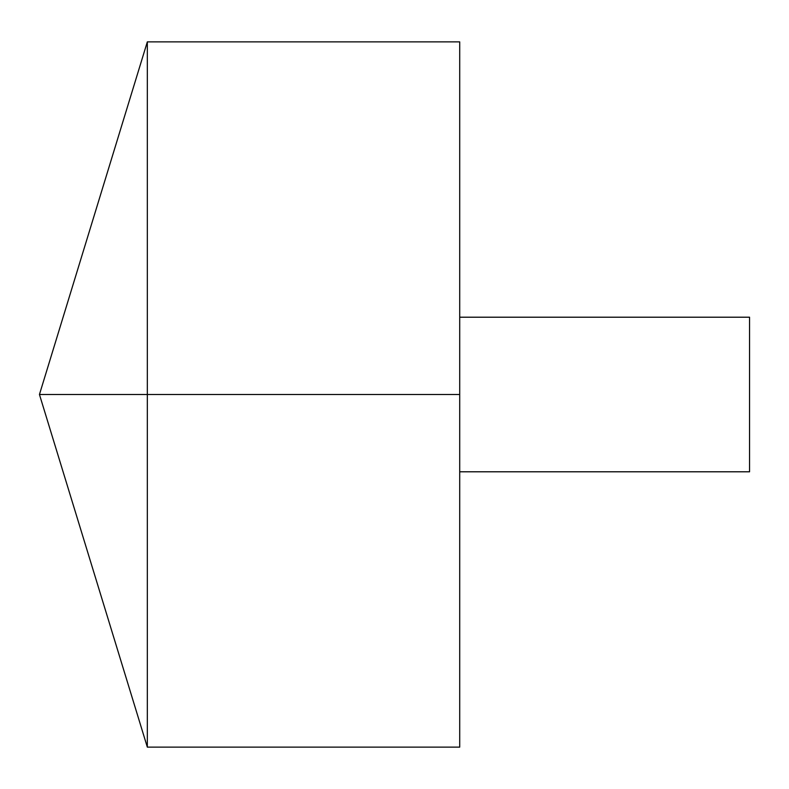 <?xml version="1.0" encoding="UTF-8"?>
<svg xmlns="http://www.w3.org/2000/svg" width="789" height="789" viewBox="0 0 789 789"><rect width="100%" height="100%" fill="white"/><g stroke="black" fill="none" stroke-linecap="round" stroke-linejoin="round"><path stroke-width="1.18" d="M147.326 747.134L39.45 394.5L147.326 41.866L147.326 747.134L459.711 747.134L459.711 41.866L147.326 41.866M459.711 317.208L749.55 317.208L749.55 471.792L459.711 471.792M459.711 394.5L39.45 394.5L459.711 394.5"/></g></svg>
